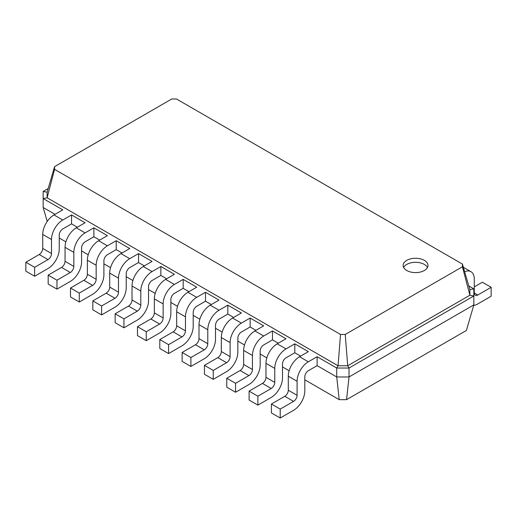 <?xml version="1.0" encoding="UTF-8"?>
<svg xmlns="http://www.w3.org/2000/svg" width="517" height="517" viewBox="0 0 517 517"><rect width="100%" height="100%" fill="white"/><g stroke="black" fill="none" stroke-linecap="round" stroke-linejoin="round"><path stroke-width="0.78" d="M308.332 370.728A4.97 2.869 120 0 0 304.817 376.815L304.817 390.82A15.911 9.183 -60 0 1 293.572 410.304L280.208 418.02L280.208 409.089L293.572 401.373A4.97 2.869 120 0 0 297.088 395.285L297.088 381.281A15.911 9.183 -60 0 1 308.332 361.797L317.121 356.717L317.121 365.648L308.332 370.728M280.208 418.02L271.419 412.947L271.419 404.016L284.777 396.3A4.97 2.869 120 0 0 288.299 390.212L288.299 376.208A15.911 9.183 -60 0 1 299.543 356.717L308.332 351.644L294.8 343.831L294.8 352.762L286.011 357.835A4.97 2.869 120 0 0 282.495 363.923L282.495 377.933A15.911 9.183 -60 0 1 271.244 397.418L257.886 405.128L257.886 396.196L271.244 388.487A4.97 2.869 120 0 0 274.76 382.399L274.76 368.388A15.911 9.183 -60 0 1 286.011 348.904L294.8 343.831M346.545 399.66L349.027 376.964L473.837 304.907L466.379 330.473L346.545 399.66L339.21 399.66L304.817 379.808M289.145 370.754L282.495 366.915M266.824 357.867L260.167 354.029M244.496 344.981L237.846 341.136M222.174 332.088L215.518 328.25M199.846 319.202L193.196 315.357M177.525 306.31L170.868 302.471M155.197 293.423L148.547 289.585M132.875 280.531L126.226 276.692M110.548 267.644L103.898 263.806M88.226 254.758L81.576 250.913M65.898 241.866L59.248 238.027M47.234 221.425L43.163 207.485L43.163 191.445L48.184 188.55M55.028 214.335L43.163 207.485M77.356 227.222L71.553 223.874L62.764 228.947A4.97 2.869 120 0 0 59.248 235.035L59.248 249.039A15.911 9.183 -60 0 1 47.997 268.53L34.639 276.24L34.639 267.308L47.997 259.599A4.97 2.869 120 0 0 51.513 253.504L51.513 239.5A15.911 9.183 -60 0 1 62.764 220.016L71.553 214.943L71.553 223.874M99.678 240.108L93.881 236.76L85.092 241.833A4.97 2.869 120 0 0 81.576 247.927L81.576 261.932A15.911 9.183 -60 0 1 70.325 281.416L56.967 289.132L56.967 280.201L70.325 272.485A4.97 2.869 120 0 0 73.841 266.397L73.841 252.393A15.911 9.183 -60 0 1 85.092 232.902L93.881 227.829L93.881 236.76M122.006 253L116.202 249.653L107.413 254.726A4.97 2.869 120 0 0 103.898 260.814L103.898 274.818A15.911 9.183 -60 0 1 92.646 294.302L79.288 302.018L79.288 293.087L92.646 285.371A4.97 2.869 120 0 0 96.162 279.283L96.162 265.279A15.911 9.183 -60 0 1 107.413 245.795L116.202 240.722L116.202 249.653M144.327 265.887L138.53 262.539L129.741 267.612A4.97 2.869 120 0 0 126.226 273.7L126.226 287.71A15.911 9.183 -60 0 1 114.974 307.195L101.61 314.905L101.61 305.974L114.974 298.264A4.97 2.869 120 0 0 118.49 292.176L118.49 278.165A15.911 9.183 -60 0 1 129.741 258.681L138.53 253.608L138.53 262.539M166.655 278.779L160.852 275.425L152.063 280.505A4.97 2.869 120 0 0 148.547 286.592L148.547 300.597A15.911 9.183 -60 0 1 137.296 320.081L123.938 327.797L123.938 318.866L137.296 311.15A4.97 2.869 120 0 0 140.811 305.062L140.811 291.058A15.911 9.183 -60 0 1 152.063 271.574L160.852 266.494L160.852 275.425M188.976 291.666L183.18 288.318L174.391 293.391A4.97 2.869 120 0 0 170.868 299.479L170.868 313.489A15.911 9.183 -60 0 1 159.624 332.974L146.259 340.684L146.259 331.752L159.624 324.043A4.97 2.869 120 0 0 163.139 317.949L163.139 303.944A15.911 9.183 -60 0 1 174.391 284.46L183.18 279.387L183.18 288.318M211.304 304.552L205.501 301.204L205.501 292.273L219.034 300.086L210.245 305.166A15.911 9.183 -60 0 0 199 324.65L199 338.654A4.97 2.869 120 0 1 195.484 344.742L182.12 352.458L182.12 361.389L190.909 366.463L190.909 357.531L204.273 349.822A4.97 2.869 120 0 0 207.789 343.727L207.789 329.723A15.911 9.183 -60 0 1 219.034 310.239L227.823 305.166L227.823 314.097L219.034 319.17A4.97 2.869 120 0 0 215.518 325.258L215.518 339.262A15.911 9.183 -60 0 1 204.273 358.753L190.909 366.463M233.626 317.444L227.823 314.097M255.954 330.331L250.15 326.983L250.15 318.052L263.683 325.865L254.894 330.945A15.911 9.183 -60 0 0 243.649 350.429L243.649 364.433A4.97 2.869 120 0 1 240.134 370.521L226.769 378.237L226.769 387.168L235.558 392.241L235.558 383.31L248.923 375.594A4.97 2.869 120 0 0 252.438 369.506L252.438 355.502A15.911 9.183 -60 0 1 263.683 336.018L272.472 330.945L272.472 339.876L263.683 344.949A4.97 2.869 120 0 0 260.167 351.037L260.167 365.041A15.911 9.183 -60 0 1 248.923 384.525L235.558 392.241M278.275 343.223L272.472 339.876M300.603 356.11L294.8 352.762M339.21 399.66L336.722 376.964L317.121 365.648M473.837 304.907L473.837 295.976L349.027 368.033L349.027 376.964L336.722 376.964L336.722 368.033L317.121 356.717M468.816 285.972L473.837 288.874L473.837 295.976L469.882 295.22L347.708 365.752L349.027 368.033L336.722 368.033L338.04 365.752L47.118 197.791L54.576 169.356L54.576 166.648L171.773 98.98L176.471 98.98L462.424 264.077L462.424 266.785L345.227 334.454L340.529 334.454L54.576 169.356M280.208 409.089L271.419 404.016M34.639 276.24L25.85 271.166L25.85 262.235L39.208 254.519A4.97 2.869 120 0 0 42.724 248.431L42.724 234.427A15.911 9.183 -60 0 1 53.975 214.943L62.764 209.87L43.163 198.554L47.118 197.791L47.118 192.208L54.576 166.648M56.967 289.132L48.171 284.053L48.171 275.122L61.536 267.412A4.97 2.869 120 0 0 65.052 261.324L65.052 247.313A15.911 9.183 -60 0 1 76.303 227.829L85.092 222.756L71.553 214.943M257.886 405.128L249.097 400.055L249.097 391.123L262.455 383.414A4.97 2.869 120 0 0 265.971 377.32L265.971 363.315A15.911 9.183 -60 0 1 277.222 343.831L286.011 338.758L272.472 330.945M79.288 302.018L70.499 296.945L70.499 288.014L83.857 280.298A4.97 2.869 120 0 0 87.373 274.21L87.373 260.206A15.911 9.183 -60 0 1 98.624 240.722L107.413 235.642L93.881 227.829M101.61 314.905L92.821 309.832L92.821 300.9L106.185 293.191A4.97 2.869 120 0 0 109.701 287.097L109.701 273.092A15.911 9.183 -60 0 1 120.952 253.608L129.741 248.535L116.202 240.722M250.15 326.983L241.361 332.056A4.97 2.869 120 0 0 237.846 338.15L237.846 352.155A15.911 9.183 -60 0 1 226.595 371.639L213.237 379.355L213.237 370.424L226.595 362.708A4.97 2.869 120 0 0 230.11 356.62L230.11 342.616A15.911 9.183 -60 0 1 241.361 323.125L250.15 318.052M213.237 379.355L204.448 374.276L204.448 365.345L217.806 357.635A4.97 2.869 120 0 0 221.321 351.547L221.321 337.536A15.911 9.183 -60 0 1 232.572 318.052L241.361 312.979L227.823 305.166M123.938 327.797L115.149 322.724L115.149 313.793L128.507 306.077A4.97 2.869 120 0 0 132.022 299.989L132.022 285.985A15.911 9.183 -60 0 1 143.274 266.494L152.063 261.421L138.53 253.608M146.259 340.684L137.47 335.611L137.47 326.679L150.835 318.97A4.97 2.869 120 0 0 154.35 312.875L154.35 298.871A15.911 9.183 -60 0 1 165.595 279.387L174.391 274.314L160.852 266.494M205.501 301.204L196.712 306.277A4.97 2.869 120 0 0 193.196 312.371L193.196 326.376A15.911 9.183 -60 0 1 181.945 345.86L168.587 353.576L168.587 344.645L181.945 336.929A4.97 2.869 120 0 0 185.461 330.841L185.461 316.837A15.911 9.183 -60 0 1 196.712 297.346L205.501 292.273M168.587 353.576L159.798 348.497L159.798 339.566L173.156 331.856A4.97 2.869 120 0 0 176.672 325.768L176.672 311.757A15.911 9.183 -60 0 1 187.923 292.273L196.712 287.2L183.18 279.387M345.227 334.454L347.708 365.752L338.04 365.752L340.529 334.454M406.769 260.355A12.427 7.173 0 0 0 403.124 265.428A12.427 7.173 0 0 0 415.558 272.608A12.427 7.173 0 0 0 427.986 265.428A12.427 7.173 0 0 0 420.315 258.804A12.427 7.173 0 0 0 406.769 260.355M257.886 396.196L249.097 391.123M43.163 191.445L47.118 192.208M34.639 267.308L25.85 262.235M56.967 280.201L48.171 275.122M235.558 383.31L226.769 378.237M79.288 293.087L70.499 288.014M213.237 370.424L204.448 365.345M101.61 305.974L92.821 300.9M190.909 357.531L182.12 352.458M123.938 318.866L115.149 313.793M168.587 344.645L159.798 339.566M146.259 331.752L137.47 326.679M473.837 288.874L469.882 289.636L469.882 295.22L462.424 266.785M469.882 289.636L462.424 264.077M427.475 267.463A12.427 7.173 0 0 0 406.769 264.413A12.427 7.173 0 0 0 403.635 267.463M473.688 305.418A15.911 9.183 120 0 0 477.792 303.944L491.15 296.235L491.15 287.303L477.792 295.013A4.97 2.869 -60 0 1 475.304 295.259A4.97 2.869 -60 0 1 474.276 292.984L474.276 278.98A15.911 9.183 120 0 0 470.981 271.696A15.911 9.183 120 0 0 464.647 271.683M491.15 287.303L482.361 282.23L474.276 286.896M308.332 361.797L299.543 356.717M297.088 381.281L288.299 376.208M297.088 395.285L288.299 390.212M293.572 401.373L284.777 396.3M286.011 348.904L277.222 343.831M62.764 220.016L53.975 214.943M263.683 336.018L254.894 330.945M85.092 232.902L76.303 227.829M241.361 323.125L232.572 318.052M107.413 245.795L98.624 240.722M219.034 310.239L210.245 305.166M129.741 258.681L120.952 253.608M196.712 297.346L187.923 292.273M152.063 271.574L143.274 266.494M174.391 284.46L165.595 279.387M274.76 368.388L265.971 363.315M274.76 382.399L265.971 377.32M271.244 388.487L262.455 383.414M51.513 239.5L42.724 234.427M51.513 253.504L42.724 248.431M47.997 259.599L39.208 254.519M73.841 252.393L65.052 247.313M73.841 266.397L65.052 261.324M70.325 272.485L61.536 267.412M252.438 355.502L243.649 350.429M252.438 369.506L243.649 364.433M248.923 375.594L240.134 370.521M96.162 265.279L87.373 260.206M96.162 279.283L87.373 274.21M92.646 285.371L83.857 280.298M230.11 342.616L221.321 337.536M230.11 356.62L221.321 351.547M226.595 362.708L217.806 357.635M118.49 278.165L109.701 273.092M118.49 292.176L109.701 287.097M114.974 298.264L106.185 293.191M207.789 329.723L199 324.65M207.789 343.727L199 338.654M204.273 349.822L195.484 344.742M140.811 291.058L132.022 285.985M140.811 305.062L132.022 299.989M137.296 311.15L128.507 306.077M185.461 316.837L176.672 311.757M185.461 330.841L176.672 325.768M181.945 336.929L173.156 331.856M163.139 303.944L154.35 298.871M163.139 317.949L154.35 312.875M159.624 324.043L150.835 318.97M474.276 292.984L477.792 295.013M470.981 271.696L463.368 267.302"/></g></svg>
